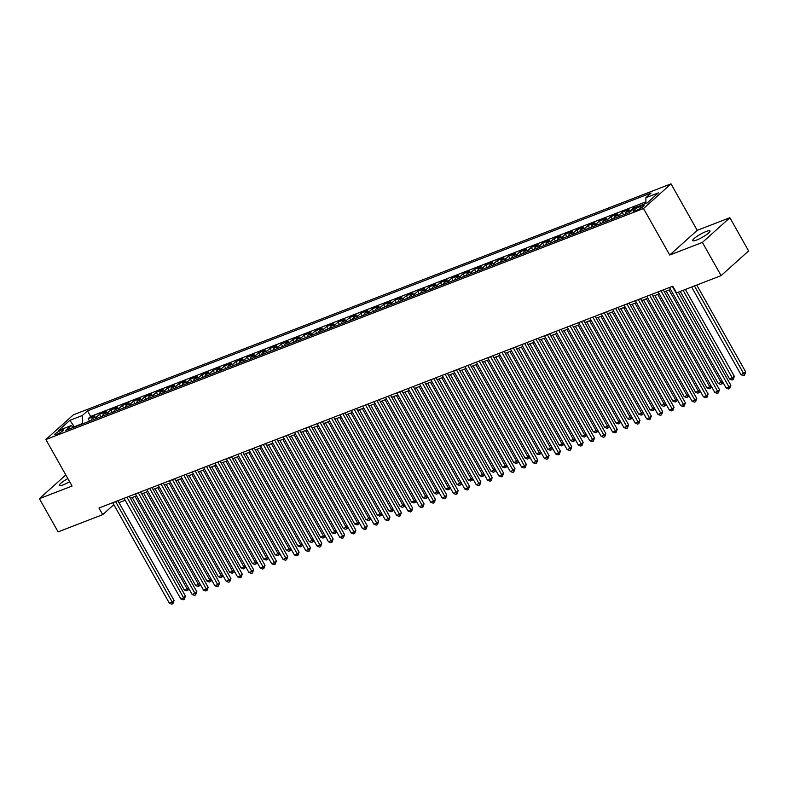 <?xml version="1.0" encoding="UTF-8"?>
<svg xmlns="http://www.w3.org/2000/svg" width="788" height="788" viewBox="0 0 788 788"><rect width="100%" height="100%" fill="white"/><g stroke="black" fill="none" stroke-linecap="round" stroke-linejoin="round"><path stroke-width="1.18" d="M67.876 478.592A9.919 1.783 -29.4 0 0 59.267 485.477A9.919 1.783 -29.4 0 0 63.158 484.886A9.919 1.783 -29.4 0 0 69.62 481.685M696.612 240.044A9.919 1.783 -29.4 0 0 705.881 235.08A9.919 1.783 -29.4 0 0 710.008 230.904A9.919 1.783 -29.4 0 0 706.127 231.505A9.919 1.783 -29.4 0 0 696.858 236.469A9.919 1.783 -29.4 0 0 692.721 240.645A9.919 1.783 -29.4 0 0 696.612 240.044M56.815 434.355A4.964 0.896 -29.4 0 0 61.444 431.873A4.964 0.896 -29.4 0 0 63.513 429.785A4.964 0.896 -29.4 0 0 61.562 430.081A4.964 0.896 -29.4 0 0 56.933 432.563A4.964 0.896 -29.4 0 0 54.864 434.651A4.964 0.896 -29.4 0 0 56.815 434.355M671.012 183.85L73.353 414.843L45.862 439.537L643.52 208.534L671.012 183.85L697.213 230.352L669.731 255.036L702.394 242.409L729.885 217.724L697.213 230.352M729.885 217.724L748.6 250.939L721.109 275.633L702.394 242.409M645.884 203.107L645.086 203.787M639.639 205.895L633.552 207.874L633.887 208.475M625.199 214.129A6.205 3.832 68.9 0 1 626.293 212.071L629.001 209.638L622.185 212.267L623.584 214.76M613.842 218.522A6.205 3.832 68.9 0 1 614.926 216.464L617.644 214.031L610.828 216.661L612.227 219.153M602.475 222.915A6.205 3.832 68.9 0 1 603.569 220.857L606.277 218.414L599.461 221.054L600.86 223.546M591.118 227.308A6.205 3.832 68.9 0 1 592.202 225.25L594.92 222.807L588.094 225.447L589.503 227.929M579.751 231.702A6.205 3.832 68.9 0 1 580.845 229.633L583.553 227.2L576.737 229.84L578.136 232.322M568.394 236.095A6.205 3.832 68.9 0 1 569.478 234.026L572.187 231.593L565.37 234.223L566.779 236.715M557.027 240.488A6.205 3.832 68.9 0 1 558.121 238.419L560.829 235.986L554.013 238.616L555.412 241.108M545.67 244.871A6.205 3.832 68.9 0 1 546.754 242.812L549.463 240.379L542.646 243.009L544.055 245.501M534.303 249.264A6.205 3.832 68.9 0 1 535.397 247.205L538.105 244.773L531.289 247.402L532.688 249.894M522.946 253.657A6.205 3.832 68.9 0 1 524.03 251.599L526.739 249.156L519.922 251.796L521.331 254.288M511.579 258.05A6.205 3.832 68.9 0 1 512.663 255.982L515.382 253.549L508.565 256.189L509.964 258.671M500.213 262.443A6.205 3.832 68.9 0 1 501.306 260.375L504.015 257.942L497.198 260.582L498.597 263.064M488.856 266.837A6.205 3.832 68.9 0 1 489.939 264.768L492.658 262.335L485.841 264.965L487.24 267.457M477.489 271.23A6.205 3.832 68.9 0 1 478.582 269.161L481.291 266.728L474.474 269.358L475.873 271.85M466.132 275.613A6.205 3.832 68.9 0 1 467.215 273.554L469.934 271.121L463.108 273.751L464.516 276.243M454.765 280.006A6.205 3.832 68.9 0 1 455.858 277.947L458.567 275.505L451.751 278.144L453.149 280.636M443.408 284.399A6.205 3.832 68.9 0 1 444.491 282.34L447.21 279.898L440.384 282.537L441.792 285.02M432.041 288.792A6.205 3.832 68.9 0 1 433.134 286.724L435.843 284.291L429.027 286.93L430.425 289.413M420.684 293.185A6.205 3.832 68.9 0 1 421.767 291.117L424.476 288.684L417.66 291.324L419.068 293.806M409.317 297.578A6.205 3.832 68.9 0 1 410.41 295.51L413.119 293.077L406.303 295.707L407.701 298.199M397.96 301.971A6.205 3.832 68.9 0 1 399.043 299.903L401.752 297.47L394.936 300.1L396.344 302.592M386.593 306.355A6.205 3.832 68.9 0 1 387.686 304.296L390.395 301.863L383.579 304.493L384.977 306.985M375.226 310.748A6.205 3.832 68.9 0 1 376.319 308.689L379.028 306.246L372.212 308.886L373.611 311.378M363.869 315.141A6.205 3.832 68.9 0 1 364.952 313.082L367.671 310.639L360.855 313.279L362.253 315.761M352.502 319.534A6.205 3.832 68.9 0 1 353.595 317.466L356.304 315.033L349.488 317.672L350.887 320.155M341.145 323.927A6.205 3.832 68.9 0 1 342.228 321.859L344.947 319.426L338.131 322.056L339.529 324.548M329.778 328.32A6.205 3.832 68.9 0 1 330.871 326.252L333.58 323.819L326.764 326.449L328.163 328.941M318.421 332.703A6.205 3.832 68.9 0 1 319.504 330.645L322.223 328.212L315.397 330.842L316.806 333.334M307.054 337.097A6.205 3.832 68.9 0 1 308.147 335.038L310.856 332.605L304.04 335.235L305.439 337.727M295.697 341.49A6.205 3.832 68.9 0 1 296.781 339.431L299.489 336.988L292.673 339.628L294.082 342.12M284.33 345.883A6.205 3.832 68.9 0 1 285.423 343.824L288.132 341.381L281.316 344.021L282.715 346.503M272.973 350.276A6.205 3.832 68.9 0 1 274.057 348.207L276.765 345.774L269.949 348.414L271.358 350.896M261.606 354.669A6.205 3.832 68.9 0 1 262.7 352.6L265.408 350.168L258.592 352.797L259.991 355.289M250.249 359.062A6.205 3.832 68.9 0 1 251.333 356.994L254.041 354.561L247.225 357.191L248.634 359.683M238.882 363.445A6.205 3.832 68.9 0 1 239.966 361.387L242.684 358.954L235.868 361.584L237.267 364.076M227.515 367.838A6.205 3.832 68.9 0 1 228.609 365.78L231.317 363.337L224.501 365.977L225.9 368.469M216.158 372.231A6.205 3.832 68.9 0 1 217.242 370.173L219.96 367.73L213.144 370.37L214.543 372.862M204.791 376.625A6.205 3.832 68.9 0 1 205.885 374.556L208.593 372.123L201.777 374.763L203.176 377.245M193.434 381.018A6.205 3.832 68.9 0 1 194.518 378.949L197.236 376.516L190.41 379.156L191.819 381.638M182.067 385.411A6.205 3.832 68.9 0 1 183.161 383.342L185.869 380.909L179.053 383.539L180.452 386.031M170.71 389.804A6.205 3.832 68.9 0 1 171.794 387.735L174.512 385.302L167.686 387.932L169.095 390.424M159.343 394.187A6.205 3.832 68.9 0 1 160.437 392.129L163.146 389.696L156.329 392.326L157.728 394.818M147.986 398.58A6.205 3.832 68.9 0 1 149.07 396.522L151.779 394.079L144.962 396.719L146.371 399.211M136.619 402.973A6.205 3.832 68.9 0 1 137.713 400.915L140.422 398.472L133.605 401.112L135.004 403.594M125.262 407.366A6.205 3.832 68.9 0 1 126.346 405.298L129.055 402.865L122.238 405.505L123.647 407.987M113.896 411.76A6.205 3.832 68.9 0 1 114.989 409.691L117.698 407.258L110.881 409.898L112.28 412.38M102.529 416.153A6.205 3.832 68.9 0 1 103.622 414.084L106.331 411.651L99.515 414.281L100.923 416.773M721.109 275.633L676.518 292.87L672.775 286.221L98.973 508.004L102.716 514.643L113.846 504.645M642.22 205.698L639.718 206.663A4.807 0.867 -29.4 0 0 635.236 209.066A4.807 0.867 -29.4 0 0 633.237 211.085A4.807 0.867 -29.4 0 0 635.118 210.8L637.62 209.835A4.807 0.867 -29.4 0 0 642.102 207.421A4.807 0.867 -29.4 0 0 644.111 205.402A4.807 0.867 -29.4 0 0 642.22 205.698L642.88 206.86M74.21 427.096L71.009 425.678L65.808 430.346L629.376 212.524L634.576 207.845L647.076 203.018L658.374 192.873L645.874 197.709L651.075 193.04L87.498 410.863L82.297 415.532L82.316 423.511L73.934 426.978M71.009 425.678L58.509 430.504L69.797 420.359L82.297 415.532M644.19 204.131L644.909 203.491M645.884 201.836L90.64 416.438L88.157 418.674L89.556 421.166M91.172 420.536A6.205 3.832 68.9 0 1 92.255 418.477L94.974 416.044L88.157 418.674M95.712 418.783A6.205 3.832 -111.1 0 1 96.806 416.724L99.515 414.281M107.079 414.389A6.205 3.832 -111.1 0 1 108.163 412.331L110.881 409.898M118.436 409.996A6.205 3.832 -111.1 0 1 119.53 407.938L122.238 405.505M129.803 405.613A6.205 3.832 -111.1 0 1 130.887 403.545L133.605 401.112M141.17 401.22A6.205 3.832 -111.1 0 1 142.254 399.152L144.962 396.719M152.527 396.827A6.205 3.832 -111.1 0 1 153.621 394.758L156.329 392.326M163.894 392.434A6.205 3.832 -111.1 0 1 164.978 390.375L167.686 387.932M175.251 388.041A6.205 3.832 -111.1 0 1 176.345 385.982L179.053 383.539M186.618 383.648A6.205 3.832 -111.1 0 1 187.702 381.589L190.41 379.156M197.975 379.255A6.205 3.832 -111.1 0 1 199.069 377.196L201.777 374.763M209.342 374.871A6.205 3.832 -111.1 0 1 210.426 372.803L213.144 370.37M220.699 370.478A6.205 3.832 -111.1 0 1 221.792 368.41L224.501 365.977M232.066 366.085A6.205 3.832 -111.1 0 1 233.149 364.017L235.868 361.584M243.423 361.692A6.205 3.832 -111.1 0 1 244.516 359.633L247.225 357.191M254.79 357.299A6.205 3.832 -111.1 0 1 255.873 355.24L258.592 352.797M266.147 352.906A6.205 3.832 -111.1 0 1 267.24 350.847L269.949 348.414M277.514 348.523A6.205 3.832 -111.1 0 1 278.607 346.454L281.316 344.021M288.881 344.129A6.205 3.832 -111.1 0 1 289.964 342.061L292.673 339.628M300.238 339.736A6.205 3.832 -111.1 0 1 301.331 337.668L304.04 335.235M311.605 335.343A6.205 3.832 -111.1 0 1 312.688 333.275L315.397 330.842M322.962 330.95A6.205 3.832 -111.1 0 1 324.055 328.891L326.764 326.449M334.329 326.557A6.205 3.832 -111.1 0 1 335.412 324.498L338.131 322.056M345.686 322.164A6.205 3.832 -111.1 0 1 346.779 320.105L349.488 317.672M357.053 317.781A6.205 3.832 -111.1 0 1 358.136 315.712L360.855 313.279M368.41 313.388A6.205 3.832 -111.1 0 1 369.503 311.319L372.212 308.886M379.777 308.994A6.205 3.832 -111.1 0 1 380.86 306.926L383.579 304.493M391.134 304.601A6.205 3.832 -111.1 0 1 392.227 302.543L394.936 300.1M402.501 300.208A6.205 3.832 -111.1 0 1 403.584 298.15L406.303 295.707M413.867 295.815A6.205 3.832 -111.1 0 1 414.951 293.757L417.66 291.324M425.224 291.422A6.205 3.832 -111.1 0 1 426.318 289.363L429.027 286.93M436.591 287.039A6.205 3.832 -111.1 0 1 437.675 284.97L440.384 282.537M447.948 282.646A6.205 3.832 -111.1 0 1 449.042 280.577L451.751 278.144M459.315 278.253A6.205 3.832 -111.1 0 1 460.399 276.184L463.108 273.751M470.672 273.86A6.205 3.832 -111.1 0 1 471.766 271.801L474.474 269.358M482.039 269.466A6.205 3.832 -111.1 0 1 483.123 267.408L485.841 264.965M493.396 265.073A6.205 3.832 -111.1 0 1 494.49 263.015L497.198 260.582M504.763 260.69A6.205 3.832 -111.1 0 1 505.847 258.622L508.565 256.189M516.12 256.297A6.205 3.832 -111.1 0 1 517.214 254.229L519.922 251.796M527.487 251.904A6.205 3.832 -111.1 0 1 528.571 249.835L531.289 247.402M538.844 247.511A6.205 3.832 -111.1 0 1 539.938 245.442L542.646 243.009M550.211 243.118A6.205 3.832 -111.1 0 1 551.305 241.059L554.013 238.616M561.578 238.725A6.205 3.832 -111.1 0 1 562.662 236.666L565.37 234.223M572.935 234.332A6.205 3.832 -111.1 0 1 574.028 232.273L576.737 229.84M584.302 229.948A6.205 3.832 -111.1 0 1 585.385 227.88L588.094 225.447M595.659 225.555A6.205 3.832 -111.1 0 1 596.752 223.487L599.461 221.054M607.026 221.162A6.205 3.832 -111.1 0 1 608.109 219.094L610.828 216.661M618.383 216.769A6.205 3.832 -111.1 0 1 619.476 214.7L622.185 212.267M629.809 212.139A6.205 3.832 -111.1 0 1 630.833 210.317L633.552 207.874M65.818 474.937L39.4 498.666L58.115 531.88L102.716 514.643M39.4 498.666L72.063 486.038L45.862 439.537M669.731 255.036L643.52 208.534M118.978 502.655L125.203 500.252M130.335 498.262L136.56 495.859M141.702 493.869L147.927 491.466M153.059 489.486L159.284 487.073M164.426 485.093L170.651 482.68M175.793 480.7L182.008 478.296M187.15 476.307L193.375 473.903M198.517 471.913L204.742 469.51M209.874 467.52L216.099 465.117M221.241 463.127L227.466 460.724M232.598 458.744L238.823 456.331M243.965 454.351L250.19 451.938M255.322 449.958L261.547 447.554M266.689 445.565L272.914 443.161M278.046 441.172L284.271 438.768M289.413 436.779L295.638 434.375M300.77 432.385L306.995 429.982M312.137 428.002L318.362 425.589M323.504 423.609L329.729 421.206M334.861 419.216L341.086 416.813M346.228 414.823L352.453 412.419M357.585 410.43L363.81 408.026M368.951 406.037L375.177 403.633M380.309 401.653L386.534 399.24M391.675 397.26L397.901 394.847M403.032 392.867L409.258 390.464M414.399 388.474L420.625 386.071M425.756 384.081L431.982 381.678M437.123 379.688L443.349 377.285M448.49 375.295L454.706 372.891M459.847 370.912L466.072 368.498M471.214 366.519L477.439 364.105M482.571 362.125L488.796 359.722M493.938 357.732L500.163 355.329M505.295 353.339L511.52 350.936M516.662 348.946L522.887 346.543M528.019 344.553L534.244 342.15M539.386 340.17L545.611 337.756M550.743 335.777L556.968 333.373M562.11 331.384L568.335 328.98M573.467 326.99L579.692 324.587M584.834 322.597L591.059 320.194M596.201 318.204L602.426 315.801M607.558 313.821L613.783 311.408M618.925 309.428L625.15 307.015M630.282 305.035L636.507 302.631M641.649 300.642L647.874 298.238M653.006 296.249L659.231 293.845M664.373 291.856L670.598 289.452M74.574 426.958L69.797 420.359M645.884 203.481L645.874 197.709M90.64 416.438L87.498 410.863M672.331 286.389L728.999 386.967L726.162 388.07L669.495 287.492M678.37 292.151L730.86 385.302L728.999 386.967L729.678 388.523L728.545 388.967L726.162 388.07M730.86 385.302L729.678 388.523M691.608 287.029L741.025 374.724L745.714 371.956L696.75 285.049M745.714 371.956L744.542 375.177L694.455 285.936M744.542 375.177L743.399 375.62L741.025 374.724M660.965 290.782L717.641 391.36L714.795 392.454L658.128 291.885M663.269 289.895L719.493 389.696L717.641 391.36L718.321 392.916L717.178 393.36L714.795 392.454M719.493 389.696L718.321 392.916M649.607 295.175L706.275 395.753L703.438 396.847L646.761 296.278M651.903 294.288L708.136 394.089L706.275 395.753L706.954 397.31L705.821 397.743L703.438 396.847M708.136 394.089L706.954 397.31M638.241 299.568L694.918 400.146L692.071 401.24L635.404 300.661M640.545 298.682L696.769 398.472L694.918 400.146L695.597 401.703L694.455 402.136L692.071 401.24M696.769 398.472L695.597 401.703M626.884 303.961L683.551 404.539L680.714 405.633L624.037 305.054M629.179 303.075L685.412 402.865L683.551 404.539L684.23 406.096L683.097 406.529L680.714 405.633M685.412 402.865L684.23 406.096M680.251 291.422L729.658 379.117L734.357 376.349L685.383 289.442M734.357 376.349L733.175 379.57L683.088 290.329M733.175 379.57L732.042 380.013L729.658 379.117M666.244 291.136L718.292 383.5L721.138 382.407L669.091 290.033M722.773 382.052L722.557 383.293L720.675 384.406L718.292 383.5M721.818 383.963L721.138 382.407L722.36 381.313M654.887 295.52L706.935 387.893L709.771 386.8L657.724 294.426M711.406 386.435L711.2 387.686L709.318 388.789L706.935 387.893M710.451 388.356L709.771 386.8L710.993 385.706M643.52 299.913L695.568 392.286L698.414 391.193L646.367 298.819M700.049 390.828L699.833 392.079L697.951 393.182L695.568 392.286M699.094 392.749L698.414 391.193L699.636 390.099M615.517 308.354L672.194 408.923L669.347 410.026L612.68 309.448M617.812 307.468L674.045 407.258L672.194 408.923L672.873 410.479L671.731 410.922L669.347 410.026M674.045 407.258L672.873 410.479M632.163 304.306L684.211 396.679L687.047 395.586L635 303.213M688.682 395.221L688.466 396.472L686.594 397.576L684.211 396.679M687.727 397.142L687.047 395.586L688.269 394.483M604.16 312.747L660.827 413.316L657.99 414.419L601.313 313.841M606.455 311.851L662.688 411.651L660.827 413.316L661.506 414.872L660.374 415.315L657.99 414.419M662.688 411.651L661.506 414.872M620.796 308.699L672.844 401.072L675.69 399.969L623.633 307.606M677.325 399.614L677.109 400.865L675.227 401.969L672.844 401.072M676.36 401.525L675.69 399.969L676.902 398.876M592.793 317.131L649.47 417.709L646.623 418.812L589.956 318.234M595.088 316.244L651.321 416.044L649.47 417.709L650.139 419.265L649.007 419.709L646.623 418.812M651.321 416.044L650.139 419.265M609.439 313.092L661.487 405.465L664.323 404.362L612.276 311.989M665.958 404.008L665.742 405.259L663.87 406.362L661.487 405.465M665.003 405.918L664.323 404.362L665.545 403.269M581.436 321.524L638.103 422.102L635.266 423.195L578.589 322.627M583.731 320.637L639.964 420.437L638.103 422.102L638.782 423.658L637.65 424.102L635.266 423.195M639.964 420.437L638.782 423.658M598.072 317.485L650.12 409.858L652.966 408.755L600.909 316.382M654.592 408.401L654.385 409.642L652.503 410.755L650.12 409.858M653.636 410.312L652.966 408.755L654.178 407.662M570.069 325.917L626.746 426.495L623.899 427.589L567.232 327.02M572.364 325.03L628.597 424.821L626.746 426.495L627.415 428.051L626.283 428.485L623.899 427.589M628.597 424.821L627.415 428.051M586.705 321.878L638.763 414.242L641.599 413.148L589.552 320.775M643.235 412.794L643.018 414.035L641.146 415.148L638.763 414.242M642.279 414.705L641.599 413.148L642.821 412.055M558.712 330.31L615.379 430.888L612.542 431.982L555.865 331.403M561.007 329.423L617.24 429.214L615.379 430.888L616.058 432.445L614.926 432.878L612.542 431.982M617.24 429.214L616.058 432.445M575.348 326.262L627.396 418.635L630.233 417.541L578.185 325.168M631.868 417.177L631.661 418.428L629.779 419.531L627.396 418.635M630.912 419.098L630.233 417.541L631.454 416.448M547.345 334.703L604.012 435.281L601.175 436.375L544.508 335.796M549.64 333.816L605.874 433.607L604.012 435.281L604.692 436.838L603.559 437.271L601.175 436.375M605.874 433.607L604.692 436.838M563.981 330.655L616.039 423.028L618.875 421.935L566.828 329.561M620.511 421.57L620.294 422.821L618.413 423.924L616.039 423.028M619.555 423.491L618.875 421.935L620.097 420.831M535.978 339.096L592.655 439.665L589.818 440.768L533.141 340.189M538.283 338.21L594.507 438L592.655 439.665L593.334 441.221L592.192 441.664L589.818 440.768M594.507 438L593.334 441.221M552.624 335.048L604.672 427.421L607.509 426.328L555.461 333.954M609.144 425.963L608.937 427.214L607.055 428.317L604.672 427.421M608.188 427.884L607.509 426.328L608.73 425.224M524.621 343.479L581.288 444.058L578.451 445.161L521.784 344.583M526.916 342.593L583.15 442.393L581.288 444.058L581.968 445.614L580.835 446.057L578.451 445.161M583.15 442.393L581.968 445.614M541.257 339.441L593.305 431.814L596.152 430.711L544.104 338.347M597.787 430.356L597.57 431.607L595.689 432.711L593.305 431.814M596.831 432.267L596.152 430.711L597.373 429.618M513.254 347.872L569.931 448.451L567.084 449.554L510.417 348.976M515.559 346.986L571.783 446.786L569.931 448.451L570.611 450.007L569.468 450.45L567.084 449.554M571.783 446.786L570.611 450.007M529.9 343.834L581.948 436.207L584.785 435.104L532.737 342.731M586.42 434.749L586.213 435.991L584.332 437.104L581.948 436.207M585.464 436.66L584.785 435.104L586.006 434.011M501.897 352.266L558.564 452.844L555.727 453.937L499.05 353.369M504.192 351.379L560.426 451.179L558.564 452.844L559.244 454.4L558.111 454.843L555.727 453.937M560.426 451.179L559.244 454.4M518.534 348.227L570.581 440.6L573.428 439.497L521.38 347.124M575.063 439.143L574.846 440.384L572.965 441.497L570.581 440.6M574.107 441.053L573.428 439.497L574.649 438.404M490.53 356.659L547.207 457.237L544.36 458.33L487.693 357.762M492.825 355.772L549.059 455.562L547.207 457.237L547.887 458.793L546.744 459.227L544.36 458.33M549.059 455.562L547.887 458.793M507.176 352.62L559.224 444.984L562.061 443.89L510.013 351.517M563.696 443.526L563.489 444.777L561.608 445.88L559.224 444.984M562.74 445.447L562.061 443.89L563.282 442.797M479.173 361.052L535.84 461.63L533.003 462.723L476.326 362.145M481.468 360.165L537.702 459.956L535.84 461.63L536.52 463.186L535.387 463.62L533.003 462.723M537.702 459.956L536.52 463.186M495.81 357.003L547.857 449.377L550.704 448.283L498.656 355.91M552.339 447.919L552.122 449.17L550.241 450.273L547.857 449.377M551.383 449.84L550.704 448.283L551.915 447.19M467.806 365.445L524.483 466.013L521.636 467.117L464.969 366.538M470.101 364.558L526.335 464.349L524.483 466.013L525.163 467.57L524.02 468.013L521.636 467.117M526.335 464.349L525.163 467.57M484.453 361.396L536.5 453.77L539.337 452.676L487.289 360.303M540.972 452.312L540.755 453.563L538.884 454.666L536.5 453.77M540.016 454.233L539.337 452.676L540.558 451.573M456.449 369.838L513.116 470.406L510.279 471.51L453.602 370.931M458.744 368.942L514.978 468.742L513.116 470.406L513.796 471.963L512.663 472.406L510.279 471.51M514.978 468.742L513.796 471.963M473.086 365.79L525.133 458.163L527.98 457.06L475.922 364.696M529.605 456.705L529.398 457.956L527.517 459.059L525.133 458.163M528.649 458.616L527.98 457.06L529.191 455.966M445.082 374.221L501.759 474.8L498.912 475.903L442.245 375.324M447.377 373.335L503.611 473.135L501.759 474.8L502.429 476.356L501.296 476.799L498.912 475.903M503.611 473.135L502.429 476.356M461.729 370.183L513.776 462.556L516.613 461.453L464.565 369.079M518.248 461.098L518.031 462.349L516.16 463.452L513.776 462.556M517.292 463.009L516.613 461.453L517.834 460.359M433.725 378.614L490.392 479.193L487.555 480.296L430.878 379.717M436.02 377.728L492.254 477.528L490.392 479.193L491.072 480.749L489.939 481.192L487.555 480.296M492.254 477.528L491.072 480.749M450.362 374.576L502.409 466.949L505.256 465.846L453.199 373.473M506.881 465.491L506.674 466.732L504.793 467.845L502.409 466.949M505.926 467.402L505.256 465.846L506.467 464.753M422.358 383.007L479.025 483.586L476.188 484.679L419.521 384.111M424.653 382.121L480.887 481.921L479.025 483.586L479.705 485.142L478.572 485.575L476.188 484.679M480.887 481.921L479.705 485.142M438.995 378.969L491.052 471.332L493.889 470.239L441.841 377.866M495.524 469.884L495.307 471.125L493.426 472.239L491.052 471.332M494.569 471.795L493.889 470.239L495.11 469.146M410.991 387.401L467.668 487.979L464.831 489.072L408.154 388.494M413.296 386.514L469.53 486.304L467.668 487.979L468.348 489.535L467.205 489.969L464.831 489.072M469.53 486.304L468.348 489.535M427.638 383.352L479.685 475.725L482.522 474.632L430.475 382.259M484.157 474.268L483.95 475.519L482.069 476.622L479.685 475.725M483.202 476.188L482.522 474.632L483.743 473.539M399.634 391.794L456.301 492.372L453.464 493.465L396.797 392.887M401.929 390.907L458.163 490.697L456.301 492.372L456.981 493.928L455.848 494.362L453.464 493.465M458.163 490.697L456.981 493.928M416.271 387.745L468.328 480.119L471.165 479.025L419.118 386.652M472.8 478.661L472.583 479.912L470.702 481.015L468.328 480.119M471.845 480.581L471.165 479.025L472.386 477.932M388.267 396.187L444.944 496.755L442.098 497.858L385.43 397.28M390.572 395.3L446.796 495.091L444.944 496.755L445.624 498.311L444.481 498.755L442.098 497.858M446.796 495.091L445.624 498.311M376.91 400.58L433.577 501.148L430.74 502.251L374.064 401.673M379.205 399.683L435.439 499.484L433.577 501.148L434.257 502.705L433.124 503.148L430.74 502.251M435.439 499.484L434.257 502.705M365.543 404.963L422.22 505.541L419.374 506.645L362.707 406.066M367.848 404.077L424.072 503.877L422.22 505.541L422.9 507.098L421.757 507.541L419.374 506.645M424.072 503.877L422.9 507.098M404.914 392.138L456.961 484.512L459.798 483.418L407.751 391.045M461.433 483.054L461.226 484.305L459.345 485.408L456.961 484.512M460.478 484.975L459.798 483.418L461.019 482.315M393.547 396.531L445.594 488.905L448.441 487.802L396.394 395.438M450.076 487.447L449.859 488.698L447.978 489.801L445.594 488.905M449.121 489.358L448.441 487.802L449.662 486.708M382.19 400.925L434.237 493.298L437.074 492.195L385.027 399.821M438.709 491.84L438.502 493.091L436.621 494.194L434.237 493.298M437.754 493.751L437.074 492.195L438.295 491.101M354.186 409.356L410.853 509.935L408.017 511.028L351.34 410.459M356.481 408.47L412.715 508.27L410.853 509.935L411.533 511.491L410.4 511.934L408.017 511.028M412.715 508.27L411.533 511.491M370.823 405.318L422.87 497.691L425.717 496.588L373.67 404.214M427.352 496.233L427.135 497.474L425.254 498.587L422.87 497.691M426.397 498.144L425.717 496.588L426.938 495.494M342.819 413.749L399.496 514.328L396.65 515.421L339.983 414.852M345.114 412.863L401.348 512.653L399.496 514.328L400.176 515.884L399.033 516.317L396.65 515.421M401.348 512.653L400.176 515.884M359.466 409.711L411.513 502.074L414.35 500.981L362.303 408.608M415.985 500.626L415.769 501.867L413.897 502.98L411.513 502.074M415.03 502.537L414.35 500.981L415.571 499.887M331.462 418.142L388.129 518.721L385.293 519.814L328.616 419.236M333.757 417.256L389.991 517.046L388.129 518.721L388.809 520.277L387.676 520.71L385.293 519.814M389.991 517.046L388.809 520.277M348.099 414.094L400.146 506.467L402.993 505.374L350.936 413.001M404.628 505.01L404.411 506.26L402.53 507.364L400.146 506.467M403.673 506.93L402.993 505.374L404.205 504.281M320.095 422.535L376.772 523.114L373.926 524.207L317.259 423.629M322.391 421.649L378.624 521.439L376.772 523.114L377.442 524.67L376.309 525.104L373.926 524.207M378.624 521.439L377.442 524.67M336.742 418.487L388.789 510.86L391.626 509.767L339.579 417.394M393.261 509.403L393.045 510.654L391.173 511.757L388.789 510.86M392.306 511.323L391.626 509.767L392.848 508.674M308.738 426.929L365.405 527.497L362.569 528.6L305.892 428.022M311.033 426.042L367.267 525.832L365.405 527.497L366.085 529.053L364.952 529.497L362.569 528.6M367.267 525.832L366.085 529.053M325.375 422.88L377.422 515.254L380.269 514.16L328.212 421.787M381.894 513.796L381.688 515.047L379.806 516.15L377.422 515.254M380.939 515.716L380.269 514.16L381.481 513.057M297.371 431.322L354.048 531.89L351.202 532.993L294.535 432.415M299.667 430.425L355.9 530.225L354.048 531.89L354.718 533.446L353.585 533.89L351.202 532.993M355.9 530.225L354.718 533.446M314.008 427.273L366.065 519.647L368.902 518.543L316.855 426.18M370.537 518.189L370.321 519.44L368.449 520.543L366.065 519.647M369.582 520.1L368.902 518.543L370.124 517.45M286.014 435.705L342.681 536.283L339.845 537.386L283.168 436.808M288.309 434.818L344.543 534.619L342.681 536.283L343.361 537.84L342.228 538.283L339.845 537.386M344.543 534.619L343.361 537.84M302.651 431.666L354.699 524.04L357.535 522.937L305.488 430.563M359.17 522.582L358.964 523.823L357.082 524.936L354.699 524.04M358.215 524.493L357.535 522.937L358.757 521.843M274.648 440.098L331.315 540.676L328.478 541.77L271.811 441.201M276.943 439.211L333.176 539.012L331.315 540.676L331.994 542.233L330.861 542.676L328.478 541.77M333.176 539.012L331.994 542.233M291.284 436.059L343.341 528.433L346.178 527.33L294.131 434.956M347.813 526.975L347.597 528.216L345.715 529.329L343.341 528.433M346.858 528.886L346.178 527.33L347.4 526.236M263.281 444.491L319.958 545.069L317.121 546.163L260.444 445.594M265.586 443.605L321.809 543.395L319.958 545.069L320.637 546.626L319.495 547.059L317.121 546.163M321.809 543.395L320.637 546.626M279.927 440.453L331.975 532.816L334.811 531.723L282.764 439.349M336.446 531.358L336.24 532.609L334.358 533.722L331.975 532.816M335.491 533.279L334.811 531.723L336.033 530.629M251.924 448.884L308.591 549.463L305.754 550.556L249.087 449.978M254.219 447.998L310.452 547.788L308.591 549.463L309.27 551.019L308.138 551.452L305.754 550.556M310.452 547.788L309.27 551.019M268.56 444.836L320.608 537.209L323.454 536.116L271.407 443.743M325.089 535.751L324.873 537.002L322.991 538.105L320.608 537.209M324.134 537.672L323.454 536.116L324.676 535.022M240.557 453.277L297.234 553.856L294.387 554.949L237.72 454.371M242.862 452.391L299.085 552.181L297.234 553.856L297.913 555.412L296.771 555.845L294.387 554.949M299.085 552.181L297.913 555.412M257.203 449.229L309.251 541.602L312.087 540.509L260.04 448.136M313.722 540.144L313.516 541.395L311.634 542.499L309.251 541.602M312.767 542.065L312.087 540.509L313.309 539.406M229.2 457.67L285.867 558.239L283.03 559.342L226.353 458.764M231.495 456.774L287.728 556.574L285.867 558.239L286.546 559.795L285.414 560.238L283.03 559.342M287.728 556.574L286.546 559.795M245.836 453.622L297.884 545.995L300.73 544.892L248.683 452.529M302.365 544.538L302.149 545.788L300.267 546.892L297.884 545.995M301.41 546.448L300.73 544.892L301.952 543.799M217.833 462.054L274.51 562.632L271.663 563.735L214.996 463.157M220.128 461.167L276.361 560.967L274.51 562.632L275.189 564.188L274.047 564.632L271.663 563.735M276.361 560.967L275.189 564.188M234.479 458.015L286.527 550.388L289.363 549.285L237.316 456.922M290.999 548.931L290.792 550.182L288.91 551.285L286.527 550.388M290.043 550.842L289.363 549.285L290.585 548.192M206.476 466.447L263.143 567.025L260.306 568.128L203.629 467.55M208.771 465.56L265.004 565.36L263.143 567.025L263.822 568.581L262.69 569.025L260.306 568.128M265.004 565.36L263.822 568.581M223.112 462.408L275.16 554.782L278.006 553.678L225.959 461.305M279.641 553.324L279.425 554.565L277.543 555.678L275.16 554.782M278.686 555.235L278.006 553.678L279.218 552.585M195.109 470.84L251.786 571.418L248.939 572.512L192.272 471.943M197.404 469.953L253.637 569.754L251.786 571.418L252.465 572.975L251.323 573.408L248.939 572.512M253.637 569.754L252.465 572.975M211.755 466.801L263.803 559.175L266.639 558.071L214.592 465.698M268.275 557.717L268.058 558.958L266.186 560.071L263.803 559.175M267.319 559.628L266.639 558.071L267.861 556.978M183.752 475.233L240.419 575.811L237.582 576.905L180.905 476.326M186.047 474.346L242.28 574.137L240.419 575.811L241.098 577.368L239.966 577.801L237.582 576.905M242.28 574.137L241.098 577.368M200.388 471.194L252.436 563.558L255.282 562.465L203.225 470.091M256.908 562.1L256.701 563.351L254.819 564.454L252.436 563.558M255.952 564.021L255.282 562.465L256.494 561.371M172.385 479.626L229.062 580.204L226.215 581.298L169.548 480.719M174.68 478.74L230.914 578.53L229.062 580.204L229.732 581.761L228.599 582.194L226.215 581.298M230.914 578.53L229.732 581.761M189.031 475.578L241.079 567.951L243.916 566.858L191.868 474.484M245.551 566.493L245.334 567.744L243.462 568.847L241.079 567.951M244.595 568.414L243.916 566.858L245.137 565.764M161.028 484.019L217.695 584.588L214.858 585.691L158.181 485.113M163.323 483.133L219.556 582.923L217.695 584.588L218.374 586.144L217.242 586.587L214.858 585.691M219.556 582.923L218.374 586.144M177.664 479.971L229.712 572.344L232.558 571.251L180.501 478.877M234.184 570.886L233.977 572.137L232.096 573.24L229.712 572.344M233.228 572.807L232.558 571.251L233.77 570.148M149.661 488.412L206.328 588.981L203.491 590.084L146.824 489.506M151.956 487.516L208.19 587.316L206.328 588.981L207.008 590.537L205.875 590.98L203.491 590.084M208.19 587.316L207.008 590.537M166.298 484.364L218.355 576.737L221.192 575.634L169.144 483.271M222.827 575.279L222.61 576.53L220.729 577.634L218.355 576.737M221.871 577.19L221.192 575.634L222.413 574.541M138.294 492.796L194.971 593.374L192.134 594.477L135.457 493.899M140.599 491.909L196.833 591.709L194.971 593.374L195.651 594.93L194.508 595.373L192.134 594.477M196.833 591.709L195.651 594.93M154.941 488.757L206.988 581.13L209.825 580.027L157.777 487.654M211.46 579.673L211.253 580.923L209.372 582.027L206.988 581.13M210.504 581.583L209.825 580.027L211.046 578.934M126.937 497.189L183.604 597.767L180.767 598.86L124.1 498.292M129.232 496.302L185.466 596.102L183.604 597.767L184.284 599.323L183.151 599.766L180.767 598.86M185.466 596.102L184.284 599.323M143.574 493.15L195.631 585.523L198.468 584.42L146.42 492.047M200.103 584.066L199.886 585.307L198.005 586.42L195.631 585.523M199.147 585.976L198.468 584.42L199.689 583.327M115.57 501.582L172.247 602.16L169.4 603.253L112.733 502.685M117.875 500.695L174.099 600.495L172.247 602.16L172.927 603.716L171.784 604.15L169.4 603.253M174.099 600.495L172.927 603.716M132.217 497.543L184.264 589.907L187.101 588.813L135.053 496.44M188.736 588.459L188.529 589.7L186.648 590.813L184.264 589.907M187.78 590.37L187.101 588.813L188.322 587.72M92.255 418.477L96.806 416.724M103.622 414.084L108.163 412.331M114.989 409.691L119.53 407.938M126.346 405.298L130.887 403.545M137.713 400.915L142.254 399.152M149.07 396.522L153.621 394.758M160.437 392.129L164.978 390.375M171.794 387.735L176.345 385.982M183.161 383.342L187.702 381.589M194.518 378.949L199.069 377.196M205.885 374.556L210.426 372.803M217.242 370.173L221.792 368.41M228.609 365.78L233.149 364.017M239.966 361.387L244.516 359.633M251.333 356.994L255.873 355.24M262.7 352.6L267.24 350.847M274.057 348.207L278.607 346.454M285.423 343.824L289.964 342.061M296.781 339.431L301.331 337.668M308.147 335.038L312.688 333.275M319.504 330.645L324.055 328.891M330.871 326.252L335.412 324.498M342.228 321.859L346.779 320.105M353.595 317.466L358.136 315.712M364.952 313.082L369.503 311.319M376.319 308.689L380.86 306.926M387.686 304.296L392.227 302.543M399.043 299.903L403.584 298.15M410.41 295.51L414.951 293.757M421.767 291.117L426.318 289.363M433.134 286.724L437.675 284.97M444.491 282.34L449.042 280.577M455.858 277.947L460.399 276.184M467.215 273.554L471.766 271.801M478.582 269.161L483.123 267.408M489.939 264.768L494.49 263.015M501.306 260.375L505.847 258.622M512.663 255.982L517.214 254.229M524.03 251.599L528.571 249.835M535.397 247.205L539.938 245.442M546.754 242.812L551.305 241.059M558.121 238.419L562.662 236.666M569.478 234.026L574.028 232.273M580.845 229.633L585.385 227.88M592.202 225.25L596.752 223.487M603.569 220.857L608.109 219.094M614.926 216.464L619.476 214.7M626.293 212.071L630.833 210.317M640.664 208.327L639.718 206.663"/></g></svg>
